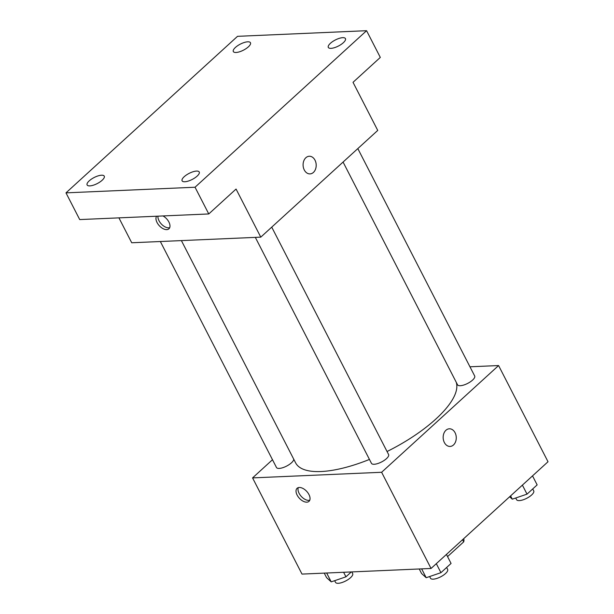 <?xml version="1.0" encoding="UTF-8"?>
<svg xmlns="http://www.w3.org/2000/svg" width="614" height="614" viewBox="0 0 614 614"><rect width="100%" height="100%" fill="white"/><g stroke="black" fill="none" stroke-linecap="round" stroke-linejoin="round"><path stroke-width="0.92" d="M462.565 539.714L463.677 541.886A24.867 8.788 -27.2 0 0 463.654 538.716M463.677 541.886L447.552 556.591M469.956 366.796L498.583 365.553L548.018 461.743L431.051 568.464L302.004 574.09L252.569 477.899L272.486 459.725M498.583 365.553L381.616 472.273L431.051 568.464M444.352 442.51A8.834 6.554 -92.5 0 1 443.807 433.576A8.834 6.554 -92.5 0 1 449.325 428.795A8.834 6.554 -92.5 0 1 456.256 437.329A8.834 6.554 -92.5 0 1 450.1 446.439A8.834 6.554 -92.5 0 1 444.352 442.51M181.399 240.604L295.603 462.826A89.913 31.767 -27.2 0 0 320.992 471.529A89.913 31.767 -27.2 0 0 369.451 459.433M387.043 451.52A89.913 31.767 -27.2 0 0 456.202 382.184M381.616 472.273L252.569 477.899M343.072 162.05L457.537 384.786A9.632 3.4 -27.2 0 0 460.262 385.715A9.632 3.4 -27.2 0 0 470.339 381.831A9.632 3.4 -27.2 0 0 474.676 375.975L357.816 148.596M255.332 237.38L371.455 463.332A9.632 3.4 -27.2 0 0 374.172 464.268A9.632 3.4 -27.2 0 0 384.249 460.377A9.632 3.4 -27.2 0 0 388.593 454.529L271.733 227.142M293.745 459.218A9.632 3.4 152.8 0 1 285.894 466.448A9.632 3.4 152.8 0 1 276.469 467.477L160.346 241.517M299.271 487.478A8.834 5.035 47.6 0 1 307.982 492.95A8.834 5.035 47.6 0 1 308.995 501.346A8.834 5.035 47.6 0 1 299.325 498.215A8.834 5.035 47.6 0 1 297.092 488.299A8.834 5.035 47.6 0 1 299.271 487.478M309.771 500.218A8.834 5.035 47.6 0 1 301.29 496.419A8.834 5.035 47.6 0 1 298.289 487.631M449.325 428.795A8.834 6.554 -92.5 0 1 456.256 437.329A8.834 6.554 -92.5 0 1 450.093 446.439M366.581 30.7L195.037 187.232L65.982 192.857L237.534 36.326L366.581 30.7L380.312 57.417L353.019 82.322L377.74 130.421L260.773 237.142L131.726 242.768L118.924 217.863M195.037 187.232L208.768 213.948L79.713 219.574L65.982 192.857M260.773 237.142L236.06 189.051L208.768 213.948M304.283 169.971A8.834 6.554 -92.5 0 1 303.738 161.037A8.834 6.554 -92.5 0 1 309.264 156.255A8.834 6.554 -92.5 0 1 316.195 164.79A8.834 6.554 -92.5 0 1 310.032 173.9A8.834 6.554 -92.5 0 1 304.283 169.971M162.971 215.944A8.834 5.035 47.6 0 1 169.111 222.475A8.834 5.035 47.6 0 1 168.927 228.807A8.834 5.035 47.6 0 1 159.632 226.067A8.834 5.035 47.6 0 1 156.616 216.22M169.702 227.679A8.834 5.035 47.6 0 1 161.82 224.501A8.834 5.035 47.6 0 1 157.959 216.166M309.256 156.255A8.834 6.554 -92.5 0 1 316.187 164.79A8.834 6.554 -92.5 0 1 310.032 173.9M248.348 46.864A9.632 3.4 152.8 0 1 239.498 51.806A9.632 3.4 152.8 0 1 233.328 51.545A9.632 3.4 152.8 0 1 235.438 47.424A9.632 3.4 152.8 0 1 244.288 42.481A9.632 3.4 152.8 0 1 250.466 42.742A9.632 3.4 152.8 0 1 248.348 46.864M102.139 180.27A9.632 3.4 152.8 0 1 93.297 185.213A9.632 3.4 152.8 0 1 87.119 184.952A9.632 3.4 152.8 0 1 89.237 180.831A9.632 3.4 152.8 0 1 98.079 175.888A9.632 3.4 152.8 0 1 104.257 176.149A9.632 3.4 152.8 0 1 102.139 180.27M197.125 176.126A9.632 3.4 152.8 0 1 188.275 181.076A9.632 3.4 152.8 0 1 182.105 180.815A9.632 3.4 152.8 0 1 184.215 176.694A9.632 3.4 152.8 0 1 193.065 171.751A9.632 3.4 152.8 0 1 199.235 172.004A9.632 3.4 152.8 0 1 197.125 176.126M343.326 42.727A9.632 3.4 152.8 0 1 334.484 47.669A9.632 3.4 152.8 0 1 328.306 47.408A9.632 3.4 152.8 0 1 330.424 43.287A9.632 3.4 152.8 0 1 339.273 38.344A9.632 3.4 152.8 0 1 345.444 38.598A9.632 3.4 152.8 0 1 343.326 42.727M351.3 571.941L345.958 576.822L331.215 581.865L326.594 577.667L324.261 573.123M343.617 572.279L345.958 576.822M326.663 573.015L331.215 581.865M334.653 580.683L335.52 582.364A9.632 3.4 -27.2 0 0 338.237 583.3A9.632 3.4 -27.2 0 0 348.315 579.416A9.632 3.4 -27.2 0 0 352.659 573.56L351.814 571.918M446.439 554.427L451.067 563.437L440.936 572.678L426.193 577.72L421.58 573.522L419.247 568.978M436.308 563.667L440.936 572.678M421.649 568.879L426.193 577.72M429.639 576.546L430.498 578.227A9.632 3.4 -27.2 0 0 433.223 579.163A9.632 3.4 -27.2 0 0 443.3 575.272A9.632 3.4 -27.2 0 0 447.637 569.424L446.639 567.474M532.522 475.881L537.15 484.891L527.027 494.132L512.283 499.174L509.635 496.764M522.391 485.121L527.027 494.132M510.595 495.889L512.283 499.174M515.722 497.992L516.589 499.681A9.632 3.4 -27.2 0 0 519.306 500.61A9.632 3.4 -27.2 0 0 529.383 496.726A9.632 3.4 -27.2 0 0 533.727 490.87L532.722 488.928"/></g></svg>
